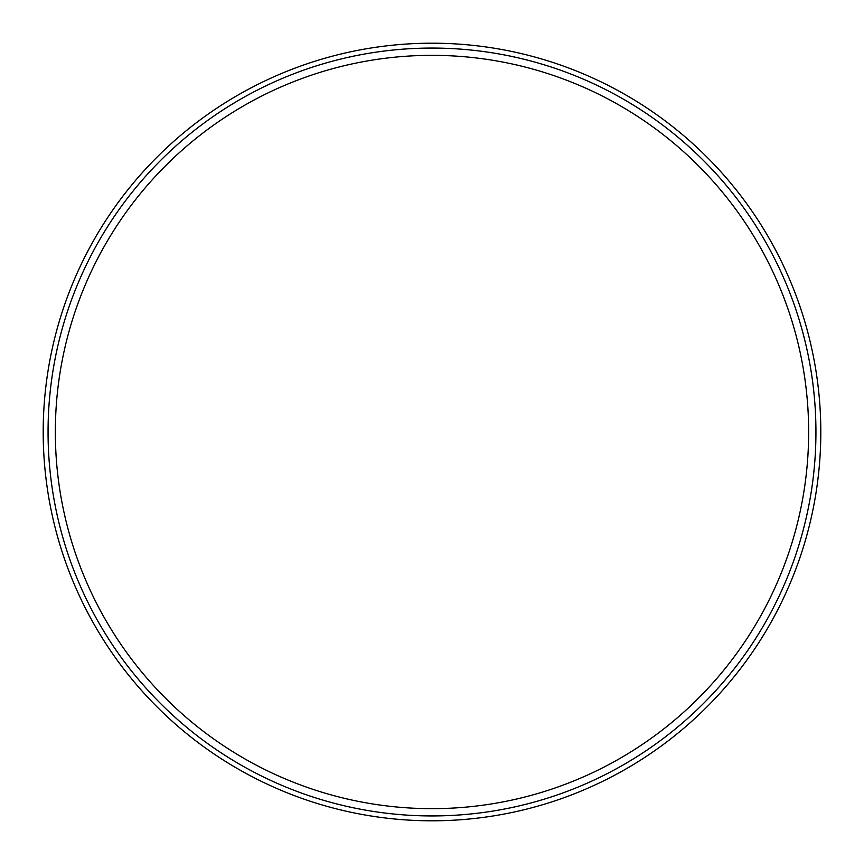 <?xml version="1.0" encoding="UTF-8"?>
<svg xmlns="http://www.w3.org/2000/svg" width="864" height="864" viewBox="0 0 864 864"><rect width="100%" height="100%" fill="white"/><g stroke="black" fill="none" stroke-linecap="round" stroke-linejoin="round"><path stroke-width="1.3" d="M808.65 432A376.65 376.65 0 0 0 243.68 105.808A376.65 376.65 0 0 0 243.67 758.192A376.65 376.65 0 0 0 808.65 432M43.2 432A388.8 388.8 0 0 1 626.4 95.288A388.8 388.8 0 0 1 626.4 768.712A388.8 388.8 0 0 1 43.2 432M48.06 432A383.94 383.94 0 0 1 623.97 99.5A383.94 383.94 0 0 1 623.97 764.5A383.94 383.94 0 0 1 48.06 432"/></g></svg>
